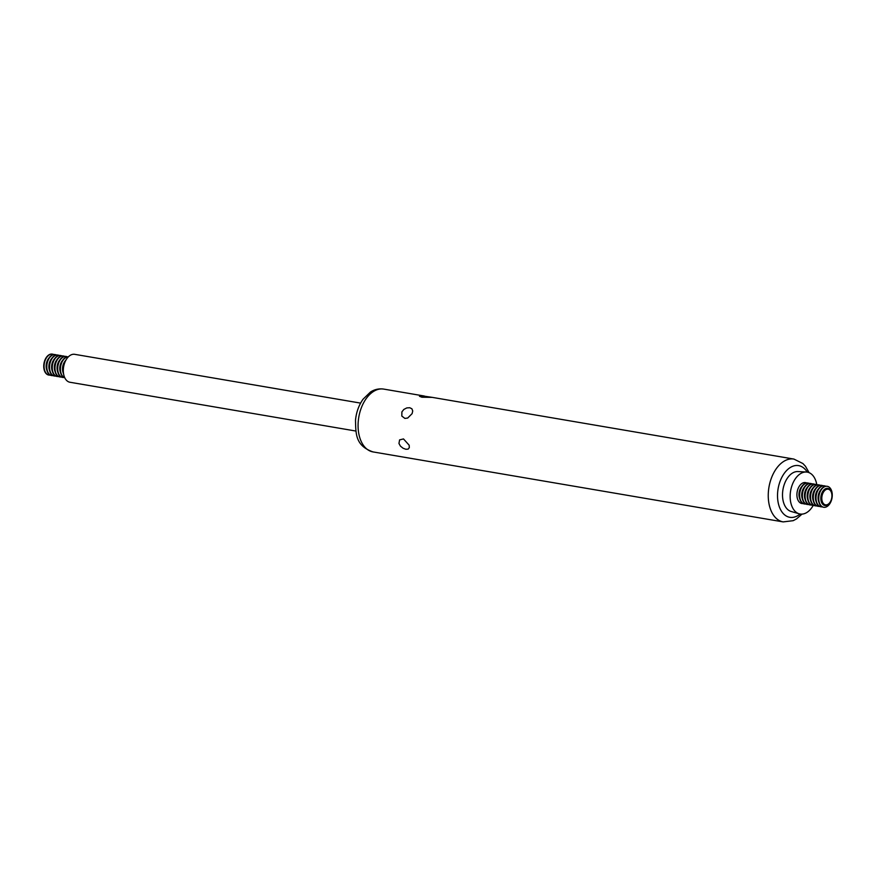 <?xml version="1.0" encoding="UTF-8"?>
<svg xmlns="http://www.w3.org/2000/svg" width="876" height="876" viewBox="0 0 876 876"><rect width="100%" height="100%" fill="white"/><g stroke="black" fill="none" stroke-linecap="round" stroke-linejoin="round"><path stroke-width="1.31" d="M52.45 354.134A10.621 6.625 99.7 0 0 52.286 354.101A10.621 6.625 99.7 0 0 43.8 364.745A10.621 6.625 99.7 0 0 48.706 375.037A10.621 6.625 99.7 0 0 48.881 375.059M50.271 375.125A10.621 6.625 -80.3 0 1 49.056 375.092A10.621 6.625 -80.3 0 1 44.139 364.799A10.621 6.625 -80.3 0 1 52.626 354.156A10.621 6.625 -80.3 0 1 53.786 354.539M55.177 354.594A10.621 6.625 99.7 0 0 55.013 354.561A10.621 6.625 99.7 0 0 46.527 365.204A10.621 6.625 99.7 0 0 51.443 375.508A10.621 6.625 99.7 0 0 51.607 375.53M53.009 375.585A10.621 6.625 -80.3 0 1 51.783 375.563A10.621 6.625 -80.3 0 1 46.866 365.259A10.621 6.625 -80.3 0 1 55.352 354.627A10.621 6.625 -80.3 0 1 56.513 354.999M57.915 355.065A10.621 6.625 99.7 0 0 57.739 355.032A10.621 6.625 99.7 0 0 49.253 365.675A10.621 6.625 99.7 0 0 54.17 375.968A10.621 6.625 99.7 0 0 54.334 375.99M55.735 376.056A10.621 6.625 -80.3 0 1 54.509 376.023A10.621 6.625 -80.3 0 1 49.603 365.73A10.621 6.625 -80.3 0 1 58.079 355.087A10.621 6.625 -80.3 0 1 59.25 355.47M60.641 355.525A10.621 6.625 99.7 0 0 60.466 355.492A10.621 6.625 99.7 0 0 51.991 366.135A10.621 6.625 99.7 0 0 56.896 376.439A10.621 6.625 99.7 0 0 57.071 376.461M58.462 376.516A10.621 6.625 -80.3 0 1 57.236 376.494A10.621 6.625 -80.3 0 1 52.33 366.19A10.621 6.625 -80.3 0 1 60.816 355.557A10.621 6.625 -80.3 0 1 61.977 355.93M63.368 355.995A10.621 6.625 99.7 0 0 63.203 355.963A10.621 6.625 99.7 0 0 54.717 366.606A10.621 6.625 99.7 0 0 59.623 376.899A10.621 6.625 99.7 0 0 59.798 376.932M61.189 376.987A10.621 6.625 -80.3 0 1 59.962 376.965A10.621 6.625 -80.3 0 1 55.057 366.661A10.621 6.625 -80.3 0 1 63.543 356.017A10.621 6.625 -80.3 0 1 64.704 356.401M66.094 356.455A10.621 6.625 99.7 0 0 65.93 356.423A10.621 6.625 99.7 0 0 57.444 367.066A10.621 6.625 99.7 0 0 62.349 377.37A10.621 6.625 99.7 0 0 62.525 377.392M63.915 377.446A10.621 6.625 -80.3 0 1 62.7 377.425A10.621 6.625 -80.3 0 1 57.783 367.132A10.621 6.625 -80.3 0 1 66.269 356.488A10.621 6.625 -80.3 0 1 67.43 356.86M68.35 356.85A10.621 6.625 99.7 0 0 60.17 367.537A10.621 6.625 99.7 0 0 64.78 377.764M64.758 377.72A10.621 6.625 -80.3 0 1 60.51 367.591A10.621 6.625 -80.3 0 1 68.306 356.893M66.127 359.773A10.621 6.625 99.7 0 0 62.908 367.997A10.621 6.625 99.7 0 0 63.652 374.282M63.346 371.873A10.621 6.625 -80.3 0 1 63.247 368.062A10.621 6.625 -80.3 0 1 65.043 361.941M355.842 431.036L69.949 382.254A14.158 8.826 -80.3 0 1 63.4 368.522A14.158 8.826 -80.3 0 1 74.712 354.331L360.605 403.113M831.872 496.9A7.939 4.949 99.7 0 0 824.995 490.275A7.939 4.949 99.7 0 0 823.736 503.908A7.939 4.949 99.7 0 0 831.872 496.9M831.97 496.856A8.453 5.267 -80.3 0 1 825.86 505.375A8.453 5.267 -80.3 0 1 821.305 497.13A8.453 5.267 -80.3 0 1 828.685 488.819A8.453 5.267 -80.3 0 1 831.97 496.856M832.2 496.626A10.621 6.625 99.7 0 0 827.294 486.322A10.621 6.625 99.7 0 0 818.808 496.966A10.621 6.625 99.7 0 0 823.714 507.27A10.621 6.625 99.7 0 0 832.2 496.626M827.119 486.3A10.621 6.625 99.7 0 0 826.944 486.268A10.621 6.625 99.7 0 0 818.469 496.911A10.621 6.625 99.7 0 0 823.374 507.204A10.621 6.625 99.7 0 0 823.549 507.237M825.729 486.235A10.621 6.625 99.7 0 0 824.557 485.862A10.621 6.625 99.7 0 0 816.082 496.506A10.621 6.625 99.7 0 0 820.987 506.799A10.621 6.625 99.7 0 0 822.214 506.832M824.393 485.83A10.621 6.625 99.7 0 0 824.217 485.797A10.621 6.625 99.7 0 0 815.742 496.44A10.621 6.625 99.7 0 0 820.648 506.744A10.621 6.625 99.7 0 0 820.823 506.766M822.991 485.775A10.621 6.625 99.7 0 0 821.83 485.392A10.621 6.625 99.7 0 0 813.344 496.035A10.621 6.625 99.7 0 0 818.261 506.339A10.621 6.625 99.7 0 0 819.487 506.361M821.666 485.37A10.621 6.625 99.7 0 0 821.491 485.337A10.621 6.625 99.7 0 0 813.005 495.98A10.621 6.625 99.7 0 0 817.921 506.273A10.621 6.625 99.7 0 0 818.085 506.306M820.264 485.304A10.621 6.625 99.7 0 0 819.104 484.932A10.621 6.625 99.7 0 0 810.618 495.575A10.621 6.625 99.7 0 0 815.534 505.868A10.621 6.625 99.7 0 0 816.75 505.901M818.929 484.899A10.621 6.625 99.7 0 0 818.764 484.866A10.621 6.625 99.7 0 0 810.278 495.509A10.621 6.625 99.7 0 0 815.184 505.813A10.621 6.625 99.7 0 0 815.359 505.835M817.538 484.844A10.621 6.625 99.7 0 0 816.377 484.461A10.621 6.625 99.7 0 0 807.891 495.104A10.621 6.625 99.7 0 0 812.797 505.408A10.621 6.625 99.7 0 0 814.023 505.43M816.202 484.439A10.621 6.625 99.7 0 0 816.038 484.406A10.621 6.625 99.7 0 0 807.552 495.05A10.621 6.625 99.7 0 0 812.457 505.342A10.621 6.625 99.7 0 0 812.632 505.375M814.811 484.373A10.621 6.625 99.7 0 0 813.651 484.001A10.621 6.625 99.7 0 0 805.164 494.644A10.621 6.625 99.7 0 0 810.07 504.937A10.621 6.625 99.7 0 0 811.296 504.97M813.476 483.968A10.621 6.625 99.7 0 0 813.3 483.935A10.621 6.625 99.7 0 0 804.825 494.579A10.621 6.625 99.7 0 0 809.731 504.883A10.621 6.625 99.7 0 0 809.906 504.904M812.085 483.913A10.621 6.625 99.7 0 0 810.913 483.53A10.621 6.625 99.7 0 0 802.438 494.173A10.621 6.625 99.7 0 0 807.343 504.477A10.621 6.625 99.7 0 0 808.57 504.499M810.749 483.508A10.621 6.625 99.7 0 0 810.574 483.475A10.621 6.625 99.7 0 0 802.087 494.119A10.621 6.625 99.7 0 0 807.004 504.412A10.621 6.625 99.7 0 0 807.168 504.445M809.347 483.442A10.621 6.625 99.7 0 0 808.187 483.07A10.621 6.625 99.7 0 0 799.7 493.714A10.621 6.625 99.7 0 0 804.617 504.007A10.621 6.625 99.7 0 0 805.843 504.039M808.011 483.037A10.621 6.625 99.7 0 0 807.847 483.005A10.621 6.625 99.7 0 0 799.361 493.648A10.621 6.625 99.7 0 0 804.278 503.952A10.621 6.625 99.7 0 0 804.442 503.974M806.621 482.983A10.621 6.625 99.7 0 0 797.149 491.962A10.621 6.625 99.7 0 0 803.106 503.569M420.754 395.656L432.273 397.375L421.925 397.222L419.473 396.28L420.754 395.656M401.898 411.895L403.825 409.442L406.793 407.92L409.738 407.723L411.895 408.785L412.727 410.964L412.114 413.636L407.69 418.049L404.876 418.399L401.81 416.056L401.898 411.895M398.963 443.475L399.598 439.883L403.497 438.931L409.18 445.227L409.322 447.625L408.15 449.103L405.884 449.279L403.048 448.227L400.42 446.103L398.963 443.475M373.023 451.917C355.207 445.687 355.864 433.642 355.503 420.195C356.291 412.235 358.81 405.249 363.047 399.226L370.438 392.065C374.457 389.426 378.892 388.429 383.732 389.097A31.864 19.863 99.7 0 0 358.284 421.027A31.864 19.863 99.7 0 0 373.023 451.917L783.188 521.899L793.163 520.683L796.503 518.92L802.011 514.113M816.771 484.548A21.243 13.239 99.7 0 0 806.325 472.022L797.981 471.551A20.312 12.658 99.7 0 0 782.64 491.994A20.312 12.658 99.7 0 0 791.159 511.485L799.197 513.807A21.243 13.239 99.7 0 0 813.202 505.452M806.325 472.022A21.243 13.239 99.7 0 0 790.283 493.418A21.243 13.239 99.7 0 0 799.197 513.807M48.936 358.065A8.705 5.431 99.7 0 0 46.198 364.909A8.705 5.431 99.7 0 0 46.866 370.187M51.662 358.536A8.705 5.431 99.7 0 0 48.936 365.38A8.705 5.431 99.7 0 0 49.593 370.647M54.389 358.996A8.705 5.431 99.7 0 0 51.662 365.84A8.705 5.431 99.7 0 0 52.33 371.117M57.126 359.467A8.705 5.431 99.7 0 0 54.389 366.31A8.705 5.431 99.7 0 0 55.057 371.577M59.853 359.926A8.705 5.431 99.7 0 0 57.115 366.77A8.705 5.431 99.7 0 0 57.783 372.048M62.579 360.397A8.705 5.431 99.7 0 0 59.842 367.241A8.705 5.431 99.7 0 0 60.51 372.508M65.306 360.857A8.705 5.431 99.7 0 0 62.579 367.712A8.705 5.431 99.7 0 0 63.236 372.979M820.867 489.772A8.705 5.431 99.7 0 0 818.14 496.615A8.705 5.431 99.7 0 0 818.808 501.893M818.14 489.301A8.705 5.431 99.7 0 0 815.414 496.155A8.705 5.431 99.7 0 0 816.071 501.422M815.414 488.841A8.705 5.431 99.7 0 0 812.676 495.685A8.705 5.431 99.7 0 0 813.344 500.952M812.687 488.37A8.705 5.431 99.7 0 0 809.95 495.225A8.705 5.431 99.7 0 0 810.618 500.492M809.961 487.91A8.705 5.431 99.7 0 0 807.223 494.754A8.705 5.431 99.7 0 0 807.891 500.021M807.223 487.439A8.705 5.431 99.7 0 0 804.497 494.294A8.705 5.431 99.7 0 0 805.164 499.561M804.497 486.979A8.705 5.431 99.7 0 0 801.77 493.823A8.705 5.431 99.7 0 0 802.427 499.09M801.77 486.509A8.705 5.431 99.7 0 0 799.032 493.352A8.705 5.431 99.7 0 0 799.7 498.63M830.579 490.363A8.705 5.431 99.7 0 0 824.82 489.136A8.705 5.431 99.7 0 0 820.867 497.086A8.705 5.431 99.7 0 0 828.159 504.543M809.085 472.668L805.493 466.317L802.909 463.535L793.908 459.079A31.864 19.863 99.7 0 0 768.46 491.009A31.864 19.863 99.7 0 0 783.188 521.899M807.234 472.131A26.225 16.348 99.7 0 0 789.823 467.806A26.225 16.348 99.7 0 0 777.691 491.885A26.225 16.348 99.7 0 0 800.095 514.015M383.732 389.097L424.323 396.029M432.262 397.375L793.908 459.079"/></g></svg>
